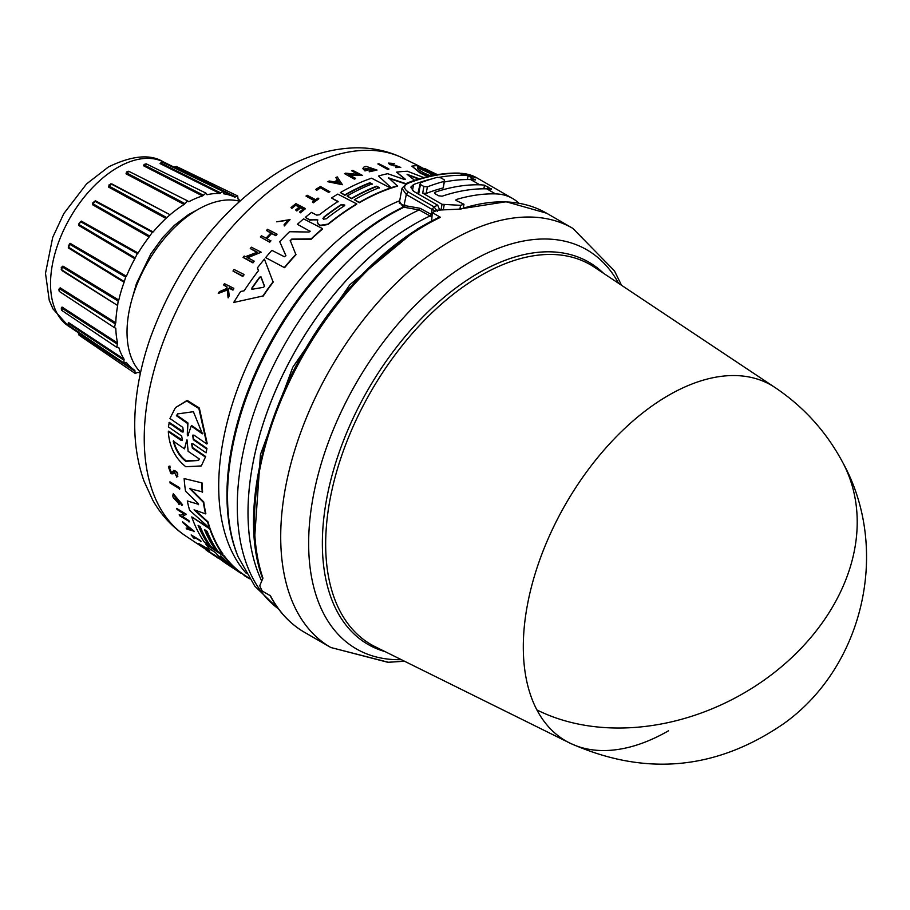 <?xml version="1.0" encoding="UTF-8"?>
<svg xmlns="http://www.w3.org/2000/svg" width="910" height="910" viewBox="0 0 910 910"><rect width="100%" height="100%" fill="white"/><g stroke="black" fill="none" stroke-linecap="round" stroke-linejoin="round"><path stroke-width="1.36" d="M536.911 709.925A205.398 118.584 -60 0 1 668.543 395.338A205.398 118.584 -60 0 1 774.967 387.489L594.344 267.176A219.287 126.604 120 0 0 480.73 275.571A219.287 126.604 120 0 0 325.666 544.146A219.287 126.604 120 0 0 375.216 646.737L569.705 743.004A205.398 118.584 -60 0 1 536.911 709.925A205.683 157.805 -27.8 0 0 777.436 670.067A205.683 157.805 -27.8 0 0 842.933 462.826C826.553 432.022 803.905 406.906 774.967 387.489M423.207 225.691L417.349 228.956L349.918 284.659L292.781 367.242L260.453 454.522L254.845 535.057M668.543 730.764A205.398 118.584 -60 0 1 569.705 743.004C644.974 776.753 716.534 770.156 784.374 723.2C864.045 665.892 890.389 548.73 842.933 462.826M459.14 209.072L506.142 201.747L546.557 213.19A242.003 139.719 120 0 0 460.756 209.072L437.585 210.13A242.003 139.719 120 0 0 432.261 212.576L440.474 217.308A242.003 139.719 120 0 0 425.55 225.168A242.003 139.719 120 0 0 353.239 285.433A242.003 139.719 120 0 0 262.933 578.146L259.862 585.494L260.078 586.688A242.003 139.719 120 0 0 262.262 591.079L270.463 595.811A242.003 139.719 120 0 0 304.554 632.348L330.83 647.51A242.003 139.719 120 0 1 379.504 300.607A242.003 139.719 120 0 1 451.826 240.342A242.003 139.719 120 0 1 572.822 228.353L614.432 270.85L621.541 285.285M329.113 313.495A227.659 131.438 120 0 0 282.703 393.871M430.089 215.988L431.147 214.385L430.089 215.988L431.943 217.058M414.55 224.122A235.508 135.977 120 0 0 261.693 580.955A235.508 135.977 120 0 1 414.505 224.087A235.508 135.977 120 0 1 430.043 215.954L419.112 209.914L403.175 207.105L399.558 201.44M191.817 443.659L192.738 447.663L205.671 456.536L201.303 465.931L185.788 466.728C175.061 458.117 169.237 446.423 168.304 431.624L181.226 440.486L182.421 440.349L181.693 436.049L168.407 426.892L169.294 422.388L183.285 431.715M168.907 422.877L182.182 432.045L183.399 431.863L182.819 427.393L169.942 418.463L175.437 407.646L187.153 400.389L199.335 408.01L207.196 443.511L206.809 444L193.91 435.082L192.681 435.276L193.284 439.712L206.57 448.869L206.104 452.85L192.818 443.705L191.612 443.864L192.363 448.141L205.296 457.002M192.897 435.071L193.671 439.223L206.957 448.391L206.104 452.85M205.671 456.536L201.303 465.931M168.304 431.624L168.691 431.147L182.41 440.167M198.517 504.697L197.97 503.298L185.526 491.195A221.699 128.003 -60 0 1 184.127 478.558L202.043 482.914A222.609 128.526 120 0 0 202.589 491.935L189.792 488.67L203.408 502.354A223.098 128.81 120 0 0 205.512 513.866L194.069 509.805L207.639 522.181A223.098 128.81 120 0 0 209.459 527.993L189.633 510.317A221.699 128.003 -60 0 1 187.289 500.944L198.551 504.345L187.289 500.944M190.11 488.26L203.726 501.945A222.609 128.526 120 0 0 205.831 513.467L205.512 513.866M195.286 510.248L207.946 521.794A222.609 128.526 120 0 0 209.778 527.607L209.459 527.993M234.291 568.921L225.589 563.142A221.699 128.003 -60 0 1 225.487 563.074A221.699 128.003 -60 0 1 221.414 560.162L223.985 561.277M226.874 563.688L226.874 563.688A222.188 128.287 -60 0 1 215.613 552.734L209.277 548.525A221.699 128.003 -60 0 1 205.933 544.305L224.315 555.93A222.609 128.526 120 0 0 241.423 573.027L249.317 578.362M198.733 525.752A221.539 127.9 120 0 0 209.186 544.931L204.613 542.474A221.699 128.003 -60 0 1 191.737 516.925L209.8 528.949A223.098 128.81 120 0 0 222.688 554.474L217.911 551.301A222.734 128.594 -60 0 1 207.127 531.326L204.466 529.563A222.529 128.469 120 0 0 215.261 549.538L211.006 546.717A222.199 128.287 -60 0 1 200.223 526.731L198.096 525.32A222.029 128.185 120 0 0 208.879 545.306M191.737 516.925L210.108 528.573A222.609 128.526 120 0 0 222.995 554.099L222.688 554.474M205.103 529.984A222.029 128.185 120 0 0 215.556 549.162L215.261 549.538M180.419 503.787L174.436 495.859L177.587 502.388A220.755 127.457 -60 0 1 176.972 500.17L178.224 500.409A220.334 127.207 120 0 0 179.327 504.254L173.196 497.542A220.47 127.286 120 0 1 172.707 495.654L173.355 493.766L182.58 504.822L181.67 505.562L180.726 503.401M174.618 495.7L176.642 500.693M182.284 516.254L188.905 520.657A220.709 127.423 120 0 0 189.325 521.601L179.611 515.731A220.47 127.286 -60 0 1 179.19 514.787L180.726 515.219L184.127 513.57M180.726 515.219L183.82 513.945L177.006 509.418A220.47 127.286 -60 0 1 176.631 508.406L186.334 514.275L181.977 516.641L188.597 521.032A221.198 127.707 120 0 0 189.018 521.987M182.546 521.76L194.308 531.338L186.8 529.029A220.47 127.286 -60 0 1 186.14 528.005L188.609 528.926A220.72 127.434 -60 0 1 187.05 526.264L183.137 522.863A220.47 127.286 -60 0 1 182.546 521.76L194.012 531.713M186.14 528.005L188.905 528.539M209.823 552.472L208.959 552.051A220.504 127.309 -60 0 1 205.683 549.651L214.931 555.214A220.709 127.423 120 0 0 218.207 557.614L217.899 558.001A221.198 127.707 -60 0 1 214.624 555.601L214.931 555.214M174.572 471.653L173.036 473.814L170.989 473.735L168.384 466.819L169.954 466.034L170.022 467.922L169.613 466.455M168.725 466.398L169.954 466.034M169.442 467.979L171.205 472.051L172.502 472.062M176.858 476.715C178.713 473.735 177.689 471.619 173.764 470.356L173.423 470.777C177.348 472.04 178.383 474.155 176.517 477.124L176.347 475.202M198.642 543.463L206.832 548.901A221.141 127.673 -60 0 1 205.478 547.524L206.536 547.638A220.709 127.423 120 0 0 209.869 550.914L208.811 550.8A221.141 127.673 -60 0 1 207.503 549.56L199.313 544.112A220.504 127.309 -60 0 1 198.642 543.463L205.535 547.456M193.932 537.127A220.083 127.059 120 0 0 194.797 538.174L194.49 538.549A220.573 127.343 -60 0 1 192.658 536.286L201.019 541.257A220.709 127.423 120 0 1 200.427 540.495L200.132 540.87A221.198 127.707 120 0 0 200.723 541.632M194.49 538.549L193.602 537.969A220.504 127.309 -60 0 1 191.18 534.921L200.427 540.495M169.92 481.822L179.623 487.703A220.709 127.423 120 0 0 179.816 488.932L170.113 483.051A220.47 127.286 -60 0 1 169.92 481.822L179.293 488.101A221.198 127.707 120 0 0 179.498 489.33M243.937 274.433L243.937 274.934A220.743 127.445 120 0 0 242.833 276.481L232.983 271.021A220.504 127.309 -60 0 1 234.086 269.474L243.937 274.433A221.232 127.73 -60 0 0 242.833 275.98L242.833 276.481M297.377 224.326L309.946 231.208L297.377 224.326A221.699 128.003 -60 0 1 303.587 218.866L322.527 228.615A223.098 128.81 120 0 0 311.163 238.852L291.746 239.102L290.244 241.07M322.527 228.615L322.527 229.036A222.609 128.526 120 0 0 311.163 239.273L291.746 239.535M290.188 240.388L295.943 254.732A222.609 128.526 120 0 0 284.58 267.699L265.64 257.61A221.699 128.003 -60 0 1 271.84 250.341L284.409 256.757L285.888 255.562L279.723 241.673A221.699 128.003 -60 0 1 289.494 231.731L309.047 232.027L310.208 231.185M285.933 255.767L279.723 241.673M316.293 219.526L309.923 220.209L305.305 217.399A221.699 128.003 -60 0 1 311.425 212.394L316.737 215.135L319.399 214.771A222.188 128.287 -60 0 1 338.122 201.429L331.479 197.993A221.699 128.003 -60 0 1 337.758 194.103L356.697 203.886A223.098 128.81 120 0 0 327.918 224.122L320.536 225.27L318.386 224.156L317.363 221.926L317.817 219.924L309.923 219.799L305.305 217.399M338.122 201.827L331.479 197.993M356.697 203.886L356.697 204.295A222.609 128.526 120 0 0 327.918 224.531L320.536 225.68L318.386 224.577L317.363 222.347M258.577 270.941L257.519 268.223L258.577 270.463A221.869 128.094 -60 0 0 244.107 290.802L240.638 291.496A221.699 128.003 -60 0 0 233.745 302.45L262.888 296L233.745 302.45M257.519 267.745A221.699 128.003 -60 0 1 264.423 259.088L273.148 282.157A222.609 128.526 120 0 0 262.888 296.512M257.405 252.616L250.273 248.532A220.504 127.309 -60 0 1 251.376 247.201L261.238 252.218L247.133 257.496L254.061 261.011A221.232 127.73 120 0 0 252.957 262.41L243.095 257.416A220.504 127.309 -60 0 1 244.198 256.017L245.484 256.665L257.405 252.161L250.273 248.532M261.238 252.218L247.133 257.962M254.061 261.011L254.061 261.477A220.743 127.445 120 0 0 252.957 262.888L243.095 257.416M271.658 233.54L275.832 235.246A221.198 127.707 -60 0 1 276.947 234.097L276.947 234.53A220.709 127.423 120 0 0 275.832 235.679L271.658 233.54A220.391 127.241 120 0 0 266.926 238.568M271.658 233.108A220.891 127.537 120 0 0 266.641 238.42L270.816 241.002A220.709 127.423 120 0 0 269.701 242.219L260.34 236.987A220.504 127.309 -60 0 1 261.443 235.77L266.084 238.136A220.846 127.502 -60 0 1 271.1 232.823L266.459 230.446A220.504 127.309 -60 0 1 267.574 229.297L276.947 234.097M271.1 233.256L266.459 230.446M299.504 207.252L295.693 205.285A220.072 127.059 120 0 0 291.848 208.413L291.018 207.571A220.504 127.309 -60 0 1 295.875 203.647L305.248 208.481A221.198 127.707 -60 0 0 300.391 212.405L299.606 211.996A221.141 127.673 120 0 1 303.439 208.879L300.653 207.435A220.937 127.559 -60 0 0 296.808 210.551L295.659 209.96A220.846 127.502 120 0 1 299.504 206.843L295.693 205.285M305.248 208.481L305.248 208.89A220.709 127.423 120 0 0 300.391 212.815L299.606 211.996M303.439 209.289L300.653 207.844A220.436 127.275 120 0 0 296.808 210.972L295.659 209.96M227.102 288.891L226.897 287.116L223.587 284.944A220.504 127.309 -60 0 1 224.417 283.647L233.79 288.322A221.198 127.707 120 0 0 232.96 289.607L229.331 287.81A220.925 127.559 120 0 0 228.444 289.198L229.172 295.591A221.198 127.707 120 0 0 228.114 297.308L227.238 289.505L218.252 293.464A220.504 127.309 -60 0 1 219.344 291.689L227.102 288.356L226.897 287.116M233.79 288.322L233.79 288.845A220.709 127.423 120 0 0 232.96 290.131L229.331 288.333A220.436 127.263 120 0 0 228.501 289.642M229.172 295.591L229.172 296.137A220.709 127.423 120 0 0 228.114 297.854L227.238 290.04L218.252 293.464M288.641 220.072L276.685 221.812L288.652 219.856L284.091 224.599L284.284 225.976L284.091 224.599M276.685 221.812L290.028 219.594L284.284 225.976M318.762 198.494L318.762 198.903A220.709 127.423 120 0 0 313.199 202.839L312.403 202.031A221.141 127.673 -60 0 1 314.553 200.473L305.976 196.048A220.504 127.309 -60 0 1 307.091 195.252L315.668 199.688A221.141 127.673 -60 0 1 317.965 198.084L318.762 198.494A221.198 127.707 120 0 0 313.199 202.441L312.403 202.031M314.553 200.882L305.976 196.048M320.252 188.074A220.083 127.059 120 0 0 316.839 190.213L315.918 189.724L316.839 189.803A220.573 127.343 -60 0 1 320.252 187.665L328.692 192.431L320.252 187.665M315.918 189.325A220.504 127.309 -60 0 1 320.457 186.493L329.829 191.748A220.709 127.423 120 0 0 328.692 192.431M390.481 187.949L390.481 188.359A222.609 128.526 120 0 0 359.313 202.759L354.308 199.768A222.734 128.594 -60 0 1 379.356 187.619L376.569 186.186A222.529 128.469 120 0 0 351.522 198.335L347.074 196.025A222.199 128.287 -60 0 1 372.122 183.888L369.892 182.739A222.029 128.185 120 0 0 344.845 194.876L340.374 192.567A221.699 128.003 -60 0 1 371.542 178.189L390.481 187.949A223.098 128.81 120 0 0 359.313 202.361L354.308 199.768M379.356 188.029L376.569 186.595A222.029 128.185 120 0 0 351.522 198.733L347.074 196.025M372.122 184.298L369.892 183.149A221.539 127.9 120 0 0 344.845 195.286L340.374 192.567M393.279 165.734L396.828 165.927L389.662 164.596L388.49 163.083L394.28 163.504L390.731 164.539M393.279 165.29L388.49 163.083M400.787 167.429L395.827 167.576L400.787 167.429L390.003 163.436M427.882 176.563L420.17 173.127L411.877 166.155L416.439 165.586L433.035 173.332L418.941 166.28L436.777 174.765M428.621 176.392L420.17 172.661L411.877 166.155M170.022 467.922L169.249 468.149L170.875 472.461L172.149 472.506M251.865 289.221L251.865 288.572A221.699 128.003 120 0 1 259.668 277.618L261.045 277.357L264.469 286.377L263.422 287.332L252.218 289.255L251.865 288.06A222.188 128.287 -60 0 1 259.668 277.129L261.045 276.868L264.503 286.093M323.482 219.185L323.482 217.365A222.518 128.469 -60 0 1 341.421 204.477L344.788 205.057L344.208 205.91A222.722 128.594 120 0 0 326.258 218.798L323.482 219.185L322.902 218.343M430.589 175.948L424.185 173.071C418.179 169.761 416.223 167.906 418.293 167.474L430.237 173.48L435.276 175.027M220.698 556.067L223.155 558.069A222.722 128.594 120 0 0 234.029 568.477L231.368 566.714A222.518 128.469 -60 0 1 220.504 556.306L220.3 555.942M184.514 448.846L187.028 439.849L188.131 451.326L199.415 459.038L198.425 460.471L185.822 461.336C179.668 456.672 175.471 449.938 173.241 441.134L184.514 448.846L186.789 439.951M173.605 440.679C175.823 449.472 180.009 456.217 186.175 460.892L198.573 460.278M188.381 435.412L187.733 435.879L187.312 434.673L187.551 423.491L176.392 415.711L177.677 413.902L193.386 411.707L202.395 433.82L191.237 426.051L187.733 435.879M239.398 201.201A100.009 57.739 120 0 0 197.754 209.584A100.009 57.739 120 0 0 134.714 290.62A100.009 57.739 120 0 0 140.595 372.338M131.802 299.822L136.454 283.545L150.81 253.935L162.685 237.567L174.39 225.35L188.438 214.624L197.22 209.892M78.726 332.946L78.84 333.754L134.942 371.235L135.18 373.453L138.138 372.247A100.009 57.739 120 0 0 140.39 373.282M68.273 323.334L68.352 322.436L68.25 323.368L123.976 360.235L123.942 363.033L126.422 362.533A100.009 57.739 120 0 0 134.646 370.211A100.009 57.739 120 0 0 134.851 370.347L134.942 371.235L134.851 370.347M61.22 308.115L62.028 307.057L61.732 308.046L117.276 344.082L116.878 347.415L118.8 347.518A100.009 57.739 120 0 0 124.101 359.223L123.976 360.235M58.877 289.3L60.185 287.833L59.707 288.823L115.286 323.892L114.478 327.68L115.797 328.226A100.009 57.739 120 0 0 117.595 343.024L117.276 344.082M61.118 267.893L62.949 266.095L62.324 267.005L118.141 301.028L117.595 305.976A100.009 57.739 120 0 0 115.797 322.845L115.286 323.892M62.028 270.623L117.276 305.282L61.232 269.542M123.976 281.383L119.995 278.938L123.976 281.383L124.101 282.271L68.352 247.929L70.138 243.323L69.41 244.096L125.66 277.061L124.101 282.271A100.009 57.739 120 0 0 118.8 300.072L118.141 301.028M134.851 258.736L78.726 225.441L80.467 221.653L137.319 253.606L134.851 258.736A100.009 57.739 120 0 0 126.422 276.265L125.66 277.061M149.115 236.964L92.445 204.682L95.539 200.837L94.742 201.19L152.323 232.277L149.115 236.964A100.009 57.739 120 0 0 138.138 253.025L137.319 253.606M240.115 200.553A100.009 57.739 120 0 0 238.101 199.119L237.658 195.957L234.803 197.22A100.009 57.739 120 0 0 234.587 197.106A100.009 57.739 120 0 0 223.826 193.83L223.018 191.43L219.799 193.466A100.009 57.739 120 0 0 207.014 194.729L205.967 193.125L202.509 195.934A100.009 57.739 120 0 0 188.802 201.77L187.665 200.917L184.138 204.466A100.009 57.739 120 0 0 170.432 214.464L165.927 218.457A100.009 57.739 120 0 0 153.153 231.948L152.334 232.277L153.153 231.948L95.539 200.837M165.927 218.457L108.574 187.073L109.211 184.582M110.701 183.854L112.021 184.013L109.052 186.084L111.27 184.104M184.138 204.466L126.012 173.81L126.626 171.944M440.474 217.308L439.257 217.183C408.806 231.845 379.766 254.516 352.136 285.194C274.991 369.039 233.893 503.173 262.762 578.828M432.261 212.576L431.704 220.334L432.284 220.664M435.662 210.995L432.125 209.459L434.024 206.832L437.426 211.427M467.399 179.532L468.115 175.721A98.781 57.034 -60 0 0 463.349 175.334L459.857 173.31A244.471 141.141 120 0 0 408.226 183.217L407.054 183.069L401.992 188.325L406.292 194.535L432.125 209.459L431.203 214.419L432.091 215.022M439.86 210.369L437.721 205.228L413.629 191.316L410.763 187.176L413.572 184.537L412.457 190.52M463.349 175.334A244.471 141.141 120 0 0 439.359 177.313M431.511 178.986A244.471 141.141 120 0 0 413.572 184.537M518.837 203.157A98.781 57.034 120 0 0 512.592 198.494A98.781 57.034 120 0 0 495.472 193.875A244.471 141.141 120 0 0 456.115 199.574L455.967 200.371M408.226 183.217C403.426 185.663 403.414 188.563 408.18 191.908L406.292 194.535L403.71 207.036M468.115 175.721L475.441 179.964A98.781 57.034 120 0 0 470.675 179.566A244.471 141.141 120 0 0 444.922 181.886M456.149 200.496L456.115 199.574L456.149 200.496L463.986 204.261A244.471 141.141 120 0 0 460.585 205.33L442.033 204.295L441.054 209.584M486.748 188.836A244.471 141.141 120 0 0 442.112 196.207L438.654 195.786L435.162 193.773L435.128 192.181A244.471 141.141 -60 0 1 479.763 184.81A98.781 57.034 -60 0 1 484.529 185.208L491.514 189.234A98.781 57.034 120 0 0 486.748 188.836L495.472 193.875M434.445 192.783L435.128 192.181L434.866 193.58M443.227 187.915L444.444 181.317A251.877 145.418 120 0 0 427.382 186.846L426.164 193.455A244.471 141.141 120 0 1 443.227 187.915L444.387 179.884L440.895 177.859L437.46 177.291A251.877 145.418 120 0 0 420.397 182.819L420.42 184.491L423.912 186.516L427.382 186.846M423.912 186.516L422.684 193.125L426.164 193.455M422.684 193.125L442.033 204.295M475.122 179.918L475.259 179.213L475.441 179.964M491.184 189.189L491.32 188.484L491.514 189.234M463.986 204.261L463.349 207.707M459.937 208.799L460.585 205.33M401.97 188.427L399.262 203.044L403.801 205.432L420.215 208.333L419.112 209.914A235.246 135.817 120 0 0 403.619 218.025A235.246 135.817 120 0 0 252.138 418.202A235.246 135.817 120 0 0 278.449 608.87M417.804 193.728L420.397 182.819M388.832 168.839L388.832 169.271A220.709 127.423 120 0 0 387.728 169.431L377.866 163.948A220.47 127.286 -60 0 1 378.97 163.789L388.832 168.839A221.198 127.707 120 0 0 387.728 168.998L377.866 163.948M342.376 184.719L327.816 181.727A220.47 127.286 -60 0 1 329.204 180.976L334.175 181.852A220.72 127.434 -60 0 1 337.621 180.089L335.858 177.564A220.47 127.286 -60 0 1 337.246 176.893L342.376 184.719M337.621 180.499L335.858 177.564M358.802 174.891L351.67 170.796A220.47 127.286 -60 0 1 352.773 170.398L362.635 175.482L348.53 174.674L355.457 178.258A221.198 127.707 120 0 0 354.354 178.713L344.492 173.628A220.47 127.286 -60 0 1 345.595 173.173L358.802 174.481L351.67 170.796M362.635 175.482L348.53 175.084M355.457 178.258L355.457 178.667A220.709 127.423 120 0 0 354.354 179.122L344.492 173.628M368.891 169.396L368.891 169.817A220.334 127.207 120 0 0 364.967 170.932L362.908 168.68L364.125 166.837A220.47 127.286 120 0 1 366.002 166.348L377.024 170.056L369.187 171.797L369.426 170.955L374.863 169.761L365.058 168.509L365.649 169.51A220.755 127.457 -60 0 1 367.902 168.885L368.891 169.396A220.834 127.502 120 0 0 364.967 170.511L362.908 168.259M377.024 170.056L369.187 171.797M374.829 169.965L365.342 168.327M418.68 179.054L408.124 175.118M405.792 184.025L388.559 178.28M405.792 183.638L388.559 177.859L397.579 186.118A222.609 128.526 120 0 0 391.516 188.017L378.458 176.005A221.699 128.003 -60 0 1 387.683 173.696L403.847 179.293L405.177 179.054L396.635 172.149A221.699 128.003 -60 0 1 407.418 171.251L423.821 177.587M405.177 179.486L396.635 172.149M431.329 172.991L418.941 166.28M329.829 191.339A221.198 127.707 120 0 0 328.692 192.033M290.028 219.594L284.284 225.555M226.897 286.593L223.587 284.944M390.731 164.096L394.28 163.504M396.828 165.927C399.911 167.11 399.786 167.417 396.441 166.86C399.786 167.417 399.911 167.11 396.828 165.927M395.827 167.133L396.441 166.86M291.848 208.413L291.018 207.571M295.693 204.875A220.561 127.343 120 0 0 291.848 208.003M269.701 242.219L260.34 236.987M270.816 240.558A221.198 127.707 120 0 0 269.701 241.776M342.376 184.309L327.816 181.727M273.148 281.668A223.098 128.81 120 0 0 262.888 296M317.306 222.813L317.363 221.926M391.516 188.017L378.458 176.005M397.579 185.708A223.098 128.81 120 0 0 391.516 187.596M419.339 178.849L407.077 174.288L414.653 180.339M284.58 267.699L265.64 257.61M295.943 254.288A223.098 128.81 120 0 0 284.58 267.233M290.244 240.638L291.746 239.102M433.035 173.617L433.638 173.719M424.777 168.816L437.517 174.64M437.209 174.697L424.777 168.509M242.833 275.98L232.983 271.021M191.18 534.921L200.132 540.87M206.536 547.638L206.229 548.025A221.198 127.707 120 0 0 209.562 551.301M205.478 547.524L206.229 548.025M218.002 557.864L221.448 560.128M174.231 472.062L173.423 473.325M174.265 472.028L176.017 475.623M177.848 476.408L176.517 477.124M172.172 472.472L173.423 470.777M209.744 552.575A220.561 127.343 120 0 1 207.15 550.687L210.779 553.109A220.846 127.502 120 0 0 213.384 554.998L214.476 555.726A220.937 127.559 -60 0 1 211.882 553.837L214.476 555.726M214.544 555.612A221.141 127.673 120 0 0 217.137 557.5L217.899 558.001M205.683 549.651L214.624 555.601M179.19 514.787L180.419 515.595M176.631 508.406L186.027 514.662M178.224 500.409L177.905 500.796A220.834 127.502 120 0 0 179.008 504.652M176.972 500.17L177.905 500.796M173.036 494.153L182.262 505.209M225.487 563.074L230.002 566.088M224.315 555.93L224.008 556.317A223.098 128.81 120 0 0 241.116 573.414L231.663 567.146M241.423 573.027L240.138 572.834M205.933 544.305L224.008 556.317M221.414 560.162L226.556 563.438M184.127 478.558L202.043 482.914M201.701 483.335A223.098 128.81 120 0 0 202.259 492.355M245.154 575.586L244.847 575.962A223.098 128.81 120 0 0 249.567 578.737M242.231 573.63L244.847 575.962M175.437 407.646L186.698 400.946L198.88 408.556L206.809 444M339.498 182.819L335.016 182.011A220.755 127.457 -60 0 1 337.917 180.521L339.498 182.819M417.542 168.066L418.293 167.474L417.599 168.327M191.259 529.882L189.03 529.074A220.755 127.457 -60 0 1 187.722 526.833L191.259 529.882M337.917 180.521L337.917 180.931A220.265 127.172 120 0 0 335.597 182.114M339.498 183.228L337.917 180.931M344.753 205.273L341.421 204.875A222.029 128.185 120 0 0 323.482 217.774L323.482 217.365M430.237 173.48L418.293 167.963M430.237 173.981L434.263 175.209M188.757 527.732A220.265 127.172 120 0 0 189.325 528.699L189.03 529.074M189.325 528.699L190.281 529.04M221.198 556.374A222.029 128.185 120 0 0 228.569 563.745M176.392 415.711L176.802 415.199L187.96 422.979L187.551 423.491M187.312 434.673L187.96 422.979M187.699 434.184L188.12 435.389M191.237 426.051L191.646 425.539L202.805 433.319M177.894 413.652L176.802 415.199M234.803 197.22L235.622 196.856L175.243 166.86M223.519 193.125L223.632 193.728M111.111 183.991L169.669 214.532L112.021 184.013M126.251 362.419L125.66 362.624M202.509 195.934L143.575 165.791L144.099 164.573M219.799 193.466L160.069 163.584L160.797 163.072M174.356 167.315L176.415 166.462L237.658 195.957M160.069 163.584L161.218 162.537M220.607 192.863L160.82 163.038L162.412 162.139L223.007 191.43M143.575 165.791L144.906 164.141M203.271 195.127L144.292 165.051L146.51 164.448M126.012 173.81L127.445 171.535M184.787 203.499L126.638 172.911L128.936 171.581M108.574 187.073L109.052 186.084L166.428 217.41M92.445 204.682L92.467 203.192L94.742 201.19L92.752 203.669L149.422 235.906M78.726 225.441L78.578 224.156L80.467 221.653L78.84 224.463L134.942 257.723M68.352 247.929L69.41 244.096L68.25 247.065L119.995 278.938M61.743 267.062L62.324 267.005L61.732 269.917M58.934 290.21L59.707 288.823L59.23 291.382L114.478 327.68M61.254 309.025L61.732 308.046L62.324 310.264M68.022 323.949L68.284 325.188L68.284 323.3M78.772 333.947L79.022 335.153L135.18 373.453M144.03 164.755L146.1 163.766L205.967 193.125M126.399 172.434L128.606 171.216L187.665 200.917M61.345 307.967L61.527 310.253L116.878 347.415M618.584 283.317A230.435 133.042 120 0 0 471.585 261.193A230.435 133.042 120 0 0 402.721 318.58A230.435 133.042 120 0 0 308.649 542.508A230.435 133.042 120 0 0 401.31 659.659M405.303 205.194L404.734 206.888A229.957 132.769 120 0 0 390.14 214.555A229.957 132.769 120 0 0 238.238 557.011L254.868 586.233L278.619 609.097M185.447 535.808C171.853 526.606 160.945 514.707 152.721 500.102L144.042 481.174C137.501 462.837 134.407 442.908 134.748 421.398C135.203 394.553 140.333 366.923 150.139 338.486C177.518 263.695 221.244 207.605 281.315 170.227C305.908 155.849 330.842 148.375 356.128 147.818C372.884 147.636 388.638 151.128 403.392 158.306A218.093 125.921 120 0 0 298.469 171.307A218.093 125.921 120 0 0 157.1 359.814A218.093 125.921 120 0 0 185.447 535.808L205.876 549.413M117.64 167.497A94.913 54.793 120 0 0 56.124 249.533A94.913 54.793 120 0 0 68.466 326.11L53.03 308.979L49.242 300.311L45.5 273.296L52.689 237.442L63.825 213.577L86.598 183.888L108.495 166.917C132.018 155.53 150.286 153.835 163.299 161.844A94.913 54.793 120 0 0 117.64 167.497M603.535 273.296A220.732 127.434 120 0 0 478.444 273.068A220.732 127.434 120 0 0 322.356 543.407A220.732 127.434 120 0 0 385.101 651.628M408.18 191.908L434.024 206.832A244.471 141.141 120 0 1 437.721 205.228M399.683 200.723A223.917 129.277 120 0 0 377.036 211.928A223.917 129.277 120 0 0 218.707 486.167A223.917 129.277 120 0 0 246.189 573.243M238.238 557.011L237.601 555.464A228.831 132.121 -60 0 1 226.954 494.938A228.831 132.121 -60 0 1 388.763 214.68A228.831 132.121 -60 0 1 403.175 207.105L403.801 205.432M68.352 322.436L124.101 359.223M62.028 307.057L117.595 343.024M60.185 287.833L115.797 322.845M62.949 266.095L118.8 300.072M70.138 243.323L126.422 276.265M81.252 221.062L138.138 253.025M471.414 176.995L470.936 179.566M479.763 184.81L470.675 179.566M476.965 177.928A98.781 57.034 120 0 0 459.857 173.31A2.468 1.922 -88.6 0 0 459.106 173.093L476.965 177.928L512.592 198.494M444.205 204.83L443.341 209.459M418.623 194.194L420.42 184.491M483.858 188.814L484.529 185.208M431.147 214.385L420.215 208.333M487.828 186.47L487.385 188.859M218.195 557.625L221.619 559.9M68.466 326.11L134.646 370.211M404.495 661.229L388.422 662.287L330.83 647.51L387.831 662.287L404.495 661.229M546.557 213.19L572.822 228.353M304.554 632.348C290.062 623.919 278.494 611.531 269.861 595.197M407.054 183.069C425.254 176.051 442.601 172.729 459.106 173.093M403.392 158.306L420.784 166.917M163.299 161.844L234.587 197.106M173.753 167.019L176.415 166.473M160.786 163.095L162.412 162.139M59.173 288.857L59.23 291.382M78.169 332.571L79.022 335.153M152.323 232.277L148.194 230.048M61.743 267.051L61.55 269.838M123.942 363.022L68.273 325.188"/></g></svg>
